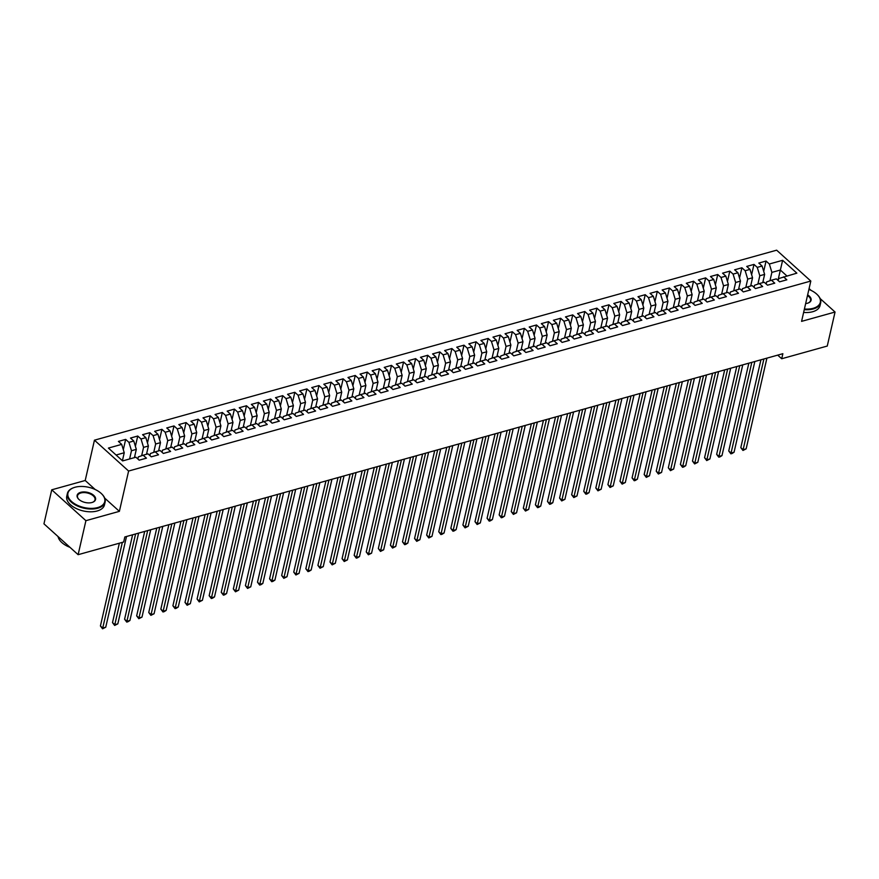 <?xml version="1.0" encoding="UTF-8"?>
<svg xmlns="http://www.w3.org/2000/svg" width="879" height="879" viewBox="0 0 879 879"><rect width="100%" height="100%" fill="white"/><g stroke="black" fill="none" stroke-linecap="round" stroke-linejoin="round"><path stroke-width="1.32" d="M95.196 489.515L85.208 480.494L51.74 489.812L43.95 523.829L78.121 554.682L123.664 542.002L124.818 536.959L782.859 353.699L781.706 358.742L827.26 346.051L835.05 312.034L820.173 298.596M85.208 480.494L94.449 440.181L776.651 250.185L810.812 281.049L128.609 471.034L94.449 440.181M777.97 280.368L782.629 260.305L769.345 264.008L766.059 261.041L758.819 263.063L762.093 266.029L757.259 267.37L753.984 264.414L746.732 266.425L750.007 269.392L745.172 270.732L741.898 267.776L734.646 269.798L737.92 272.754L733.097 274.105L729.812 271.139L722.56 273.16L725.845 276.116L721.011 277.467L717.736 274.501L710.485 276.522L713.759 279.489L708.924 280.83L705.65 277.874L698.398 279.896L701.673 282.851L696.838 284.192L693.564 281.236L686.312 283.258L689.597 286.213L684.763 287.565L681.478 284.598L674.237 286.62L677.511 289.576L672.677 290.927L669.402 287.971L662.151 289.982L665.425 292.949L660.59 294.289L657.316 291.334L650.064 293.355L653.35 296.311L648.515 297.662L645.23 294.696L637.989 296.717L641.263 299.673L636.429 301.025L633.155 298.058L625.903 300.08L629.177 303.046L624.343 304.387L621.068 301.431L613.817 303.442L617.091 306.408L612.267 307.749L608.982 304.793L601.73 306.815L605.016 309.771L600.181 311.122L596.907 308.155L589.655 310.177L592.929 313.133L588.095 314.484L584.821 311.518L577.569 313.539L580.843 316.506L576.009 317.846L572.734 314.891L565.483 316.901L568.768 319.868L563.933 321.209L560.648 318.253L553.407 320.275L556.682 323.23L551.847 324.582L548.573 321.615L541.321 323.637L544.595 326.592L539.761 327.944L536.487 324.977L529.235 326.999L532.52 329.966L527.686 331.306L524.4 328.35L517.16 330.361L520.434 333.328L515.599 334.668L512.325 331.713L505.073 333.734L508.348 336.69L503.513 338.041L500.239 335.075L492.987 337.096L496.261 340.052L491.438 341.404L488.153 338.437L480.901 340.459L484.186 343.425L479.352 344.766L476.077 341.81L468.826 343.821L472.1 346.787L467.265 348.128L463.991 345.172L456.739 347.194L460.014 350.15L455.179 351.501L451.905 348.534L444.653 350.556L447.938 353.512L443.104 354.863L439.819 351.908L432.578 353.918L435.852 356.885L431.018 358.225L427.743 355.27L420.492 357.292L423.766 360.247L418.931 361.588L415.657 358.632L408.405 360.654L411.691 363.609L406.856 364.961L403.571 361.994L396.33 364.016L399.604 366.972L394.77 368.323L391.496 365.367L384.244 367.378L387.518 370.345L382.684 371.685L379.409 368.73L372.158 370.751L375.432 373.707L370.608 375.058L367.323 372.092L360.071 374.113L363.357 377.069L358.522 378.42L355.248 375.454L347.996 377.476L351.27 380.442L346.436 381.783L343.162 378.827L335.91 380.838L339.184 383.804L334.35 385.145L331.075 382.189L323.824 384.211L327.109 387.167L322.274 388.518L318.989 385.551L311.748 387.573L315.023 390.529L310.188 391.88L306.914 388.914L299.662 390.935L302.936 393.902L298.102 395.242L294.828 392.287L287.576 394.297L290.861 397.264L286.027 398.605L282.741 395.649L275.501 397.671L278.775 400.626L273.94 401.978L270.666 399.011L263.414 401.033L266.689 403.988L261.854 405.34L258.58 402.373L251.328 404.395L254.602 407.362L249.779 408.702L246.494 405.746L239.242 407.757L242.527 410.724L237.693 412.064L234.418 409.109L227.167 411.13L230.441 414.086L225.606 415.437L222.332 412.471L215.08 414.492L218.355 417.448L213.52 418.8L210.246 415.833L202.994 417.855L206.279 420.821L201.445 422.162L198.16 419.206L190.919 421.217L194.193 424.183L189.359 425.524L186.084 422.568L178.833 424.59L182.107 427.546L177.272 428.897L173.998 425.93L166.746 427.952L170.032 430.908L165.197 432.259L161.912 429.304L154.671 431.314L157.945 434.281L153.111 435.621L149.837 432.666L142.585 434.687L145.859 437.643L141.025 438.984L137.75 436.028L130.499 438.05L133.773 441.005L128.949 442.357L125.664 439.39L118.412 441.412L121.698 444.378L124.236 452.751L116.094 455.014M782.629 260.305L796.857 273.149L778.717 278.555L778.245 280.61M121.698 444.378L108.403 448.07L122.62 460.915L135.915 457.212L139.19 460.178L146.441 458.157L143.167 455.201L148.002 453.85L151.276 456.816L158.528 454.795L155.253 451.828L160.077 450.487L163.362 453.443L170.614 451.432L167.329 448.466L172.163 447.125L175.437 450.081L182.689 448.059L179.415 445.104L184.249 443.752L187.524 446.719L194.775 444.697L191.501 441.741L196.336 440.39L199.61 443.357L206.862 441.335L203.576 438.368L208.411 437.028L211.696 439.983L218.937 437.973L215.663 435.006L220.497 433.666L223.771 436.621L231.023 434.6L227.749 431.644L232.583 430.292L235.858 433.259L243.109 431.237L239.824 428.282L244.659 426.93L247.944 429.897L255.185 427.875L251.91 424.909L256.745 423.568L260.019 426.524L267.271 424.502L263.997 421.546L268.831 420.206L272.105 423.162L279.357 421.14L276.083 418.184L280.906 416.833L284.192 419.799L291.443 417.778L288.158 414.822L292.993 413.471L296.267 416.426L303.519 414.416L300.244 411.449L305.079 410.108L308.353 413.064L315.605 411.042L312.331 408.087L317.165 406.735L320.439 409.702L327.691 407.68L324.406 404.725L329.24 403.373L332.526 406.34L339.766 404.318L336.492 401.351L341.327 400.011L344.601 402.967L351.853 400.956L348.578 397.989L353.413 396.649L356.687 399.604L363.939 397.583L360.654 394.627L365.488 393.276L368.773 396.242L376.014 394.221L372.74 391.265L377.574 389.913L380.849 392.88L388.1 390.858L384.826 387.892L389.661 386.551L392.935 389.507L400.187 387.496L396.912 384.53L401.736 383.189L405.021 386.145L412.273 384.123L408.988 381.167L413.822 379.816L417.096 382.783L424.348 380.761L421.074 377.805L425.908 376.454L429.183 379.42L436.434 377.399L433.16 374.432L437.995 373.092L441.269 376.047L448.521 374.036L445.235 371.07L450.07 369.729L453.355 372.685L460.596 370.663L457.322 367.708L462.156 366.356L465.43 369.323L472.682 367.301L469.408 364.346L474.242 362.994L477.517 365.961L484.768 363.939L481.483 360.972L486.318 359.632L489.603 362.587L496.844 360.577L493.569 357.61L498.404 356.27L501.678 359.225L508.93 357.204L505.656 354.248L510.49 352.897L513.765 355.863L521.016 353.841L517.742 350.886L522.565 349.534L525.851 352.49L533.103 350.479L529.817 347.513L534.652 346.172L537.926 349.128L545.178 347.106L541.903 344.15L546.738 342.81L550.012 345.766L557.264 343.744L553.99 340.788L558.824 339.437L562.099 342.403L569.35 340.382L566.065 337.426L570.9 336.075L574.185 339.03L581.426 337.02L578.151 334.053L582.986 332.712L586.26 335.668L593.512 333.646L590.238 330.691L595.072 329.339L598.346 332.306L605.598 330.284L602.313 327.329L607.147 325.977L610.433 328.944L617.673 326.922L614.399 323.955L619.234 322.615L622.508 325.571L629.76 323.56L626.485 320.593L631.32 319.253L634.594 322.208L641.846 320.187L638.572 317.231L643.395 315.88L646.68 318.846L653.932 316.825L650.647 313.869L655.481 312.517L658.756 315.484L666.007 313.462L662.733 310.496L667.568 309.155L670.842 312.111L678.094 310.1L674.819 307.134L679.654 305.793L682.928 308.749L690.18 306.727L686.895 303.771L691.729 302.42L695.014 305.387L702.255 303.365L698.981 300.409L703.815 299.058L707.09 302.024L714.341 300.003L711.067 297.036L715.902 295.696L719.176 298.651L726.428 296.641L723.142 293.674L727.977 292.333L731.262 295.289L738.503 293.267L735.229 290.312L740.063 288.96L743.337 291.927L750.589 289.905L747.315 286.95L752.149 285.598L755.424 288.565L762.675 286.543L759.401 283.576L764.225 282.236L767.51 285.192L774.762 283.181L771.476 280.214L776.311 278.874L779.585 281.829L786.837 279.808L783.563 276.852M129.598 458.981L131.487 450.729L136.322 449.378L134.432 457.629M128.949 442.357L131.487 450.729M133.773 441.005L136.322 449.378M141.651 455.729L143.563 447.367L148.397 446.016L146.507 454.267M141.025 438.984L143.563 447.367M145.859 437.643L148.397 446.016M143.167 455.201L138.322 456.904L137.849 458.959M153.737 452.366L155.649 443.994L160.483 442.653L158.594 450.905M153.111 435.621L155.649 443.994M157.945 434.281L160.483 442.653M155.253 451.828L150.397 453.531L149.924 455.597M165.812 449.004L167.735 440.632L172.57 439.291L170.68 447.532M165.197 432.259L167.735 440.632M170.032 430.908L172.57 439.291M167.329 448.466L162.483 450.169L162.011 452.235M177.899 445.631L179.821 437.27L184.645 435.918L182.755 444.17M177.272 428.897L179.821 437.27M182.107 427.546L184.645 435.918M179.415 445.104L174.569 446.807L174.097 448.861M189.985 442.269L191.897 433.907L196.731 432.556L194.841 440.808M189.359 425.524L191.897 433.907M194.193 424.183L196.731 432.556M191.501 441.741L186.645 443.445L186.183 445.499M202.071 438.907L203.983 430.534L208.817 429.194L206.928 437.445M201.445 422.162L203.983 430.534M206.279 420.821L208.817 429.194M203.576 438.368L198.731 440.071L198.258 442.137M214.146 435.534L216.069 427.172L220.904 425.832L219.014 434.072M213.52 418.8L216.069 427.172M218.355 417.448L220.904 425.832M215.663 435.006L210.817 436.709L210.345 438.775M226.233 432.171L228.144 423.81L232.979 422.458L231.089 430.71M225.606 415.437L228.144 423.81M230.441 414.086L232.979 422.458M227.749 431.644L222.903 433.347L222.431 435.402M238.319 428.809L240.231 420.448L245.065 419.096L243.175 427.348M237.693 412.064L240.231 420.448M242.527 410.724L245.065 419.096M239.824 428.282L234.979 429.985L234.506 432.039M250.394 425.447L252.317 417.075L257.151 415.734L255.262 423.975M249.779 408.702L252.317 417.075M254.602 407.362L257.151 415.734M251.91 424.909L247.065 426.612L246.592 428.677M262.48 422.074L264.392 413.712L269.227 412.372L267.337 420.612M261.854 405.34L264.392 413.712M266.689 403.988L269.227 412.372M263.997 421.546L259.151 423.249L258.679 425.304M274.567 418.712L276.478 410.35L281.313 408.999L279.423 417.25M273.94 401.978L276.478 410.35M278.775 400.626L281.313 408.999M276.083 418.184L271.226 419.887L270.754 421.942M286.642 415.349L288.565 406.988L293.399 405.637L291.509 413.888M286.027 398.605L288.565 406.988M290.861 397.264L293.399 405.637M288.158 414.822L283.313 416.525L282.84 418.58M298.728 411.987L300.651 403.615L305.474 402.274L303.585 410.515M298.102 395.242L300.651 403.615M302.936 393.902L305.474 402.274M300.244 411.449L295.399 413.152L294.926 415.218M310.814 408.614L312.726 400.253L317.561 398.912L315.671 407.153M310.188 391.88L312.726 400.253M315.023 390.529L317.561 398.912M312.331 408.087L307.474 409.79L307.013 411.844M322.901 405.252L324.812 396.89L329.647 395.539L327.757 403.791M322.274 388.518L324.812 396.89M327.109 387.167L329.647 395.539M324.406 404.725L319.56 406.428L319.088 408.482M334.976 401.89L336.899 393.528L341.733 392.177L339.843 400.428M334.35 385.145L336.899 393.528M339.184 383.804L341.733 392.177M336.492 401.351L331.647 403.054L331.174 405.12M347.062 398.528L348.974 390.155L353.808 388.815L351.919 397.055M346.436 381.783L348.974 390.155M351.27 380.442L353.808 388.815M348.578 397.989L343.733 399.692L343.26 401.758M359.148 395.154L361.06 386.793L365.895 385.452L364.005 393.693M358.522 378.42L361.06 386.793M363.357 377.069L365.895 385.452M360.654 394.627L355.808 396.33L355.336 398.385M371.224 391.792L373.146 383.431L377.981 382.079L376.091 390.331M370.608 375.058L373.146 383.431M375.432 373.707L377.981 382.079M372.74 391.265L367.894 392.968L367.422 395.023M383.31 388.43L385.222 380.069L390.056 378.717L388.166 386.969M382.684 371.685L385.222 380.069M387.518 370.345L390.056 378.717M384.826 387.892L379.981 389.595L379.508 391.66M395.396 385.068L397.308 376.695L402.142 375.355L400.253 383.596M394.77 368.323L397.308 376.695M399.604 366.972L402.142 375.355M396.912 384.53L392.056 386.233L391.584 388.298M407.471 381.695L409.394 373.333L414.229 371.982L412.339 380.233M406.856 364.961L409.394 373.333M411.691 363.609L414.229 371.982M408.988 381.167L404.142 382.87L403.67 384.925M419.558 378.333L421.481 369.971L426.304 368.62L424.414 376.871M418.931 361.588L421.481 369.971M423.766 360.247L426.304 368.62M421.074 377.805L416.228 379.508L415.756 381.563M431.644 374.97L433.556 366.598L438.39 365.257L436.5 373.509M431.018 358.225L433.556 366.598M435.852 356.885L438.39 365.257M433.16 374.432L428.304 376.135L427.842 378.201M443.73 371.608L445.642 363.236L450.477 361.895L448.587 370.136M443.104 354.863L445.642 363.236M447.938 353.512L450.477 361.895M445.235 371.07L440.39 372.773L439.918 374.839M455.805 368.235L457.728 359.874L462.563 358.522L460.673 366.774M455.179 351.501L457.728 359.874M460.014 350.15L462.563 358.522M457.322 367.708L452.476 369.411L452.004 371.465M467.892 364.873L469.804 356.511L474.638 355.16L472.748 363.412M467.265 348.128L469.804 356.511M472.1 346.787L474.638 355.16M469.408 364.346L464.562 366.049L464.09 368.103M479.978 361.511L481.89 353.138L486.724 351.798L484.834 360.049M479.352 344.766L481.89 353.138M484.186 343.425L486.724 351.798M481.483 360.972L476.638 362.675L476.165 364.741M492.053 358.138L493.976 349.776L498.811 348.436L496.921 356.676M491.438 341.404L493.976 349.776M496.261 340.052L498.811 348.436M493.569 357.61L488.724 359.313L488.252 361.379M504.139 354.775L506.051 346.414L510.886 345.062L508.996 353.314M503.513 338.041L506.051 346.414M508.348 336.69L510.886 345.062M505.656 354.248L500.81 355.951L500.338 358.006M516.226 351.413L518.138 343.052L522.972 341.7L521.082 349.952M515.599 334.668L518.138 343.052M520.434 333.328L522.972 341.7M517.742 350.886L512.886 352.589L512.413 354.644M528.301 348.051L530.224 339.679L535.058 338.338L533.168 346.579M527.686 331.306L530.224 339.679M532.52 329.966L535.058 338.338M529.817 347.513L524.972 349.216L524.499 351.281M540.387 344.678L542.31 336.316L547.134 334.976L545.244 343.217M539.761 327.944L542.31 336.316M544.595 326.592L547.134 334.976M541.903 344.15L537.058 345.854L536.586 347.908M552.473 341.316L554.385 332.954L559.22 331.603L557.33 339.854M551.847 324.582L554.385 332.954M556.682 323.23L559.22 331.603M553.99 340.788L549.133 342.491L548.672 344.546M564.56 337.954L566.472 329.592L571.306 328.241L569.416 336.492M563.933 321.209L566.472 329.592M568.768 319.868L571.306 328.241M566.065 337.426L561.22 339.129L560.747 341.184M576.635 334.591L578.558 326.219L583.392 324.878L581.502 333.119M576.009 317.846L578.558 326.219M580.843 316.506L583.392 324.878M578.151 334.053L573.306 335.756L572.833 337.822M588.721 331.218L590.633 322.857L595.468 321.516L593.578 329.757M588.095 314.484L590.633 322.857M592.929 313.133L595.468 321.516M590.238 330.691L585.392 332.394L584.92 334.449M600.807 327.856L602.719 319.495L607.554 318.143L605.664 326.395M600.181 311.122L602.719 319.495M605.016 309.771L607.554 318.143M602.313 327.329L597.467 329.032L596.995 331.086M612.883 324.494L614.806 316.132L619.64 314.781L617.75 323.032M612.267 307.749L614.806 316.132M617.091 306.408L619.64 314.781M614.399 323.955L609.554 325.659L609.081 327.724M624.969 321.132L626.881 312.759L631.715 311.419L629.825 319.659M624.343 304.387L626.881 312.759M629.177 303.046L631.715 311.419M626.485 320.593L621.64 322.296L621.167 324.362M637.055 317.758L638.967 309.397L643.802 308.057L641.912 316.297M636.429 301.025L638.967 309.397M641.263 299.673L643.802 308.057M638.572 317.231L633.715 318.934L633.243 320.989M649.131 314.396L651.053 306.035L655.888 304.683L653.998 312.935M648.515 297.662L651.053 306.035M653.35 296.311L655.888 304.683M650.647 313.869L645.801 315.572L645.329 317.627M661.217 311.034L663.14 302.673L667.963 301.321L666.073 309.573M660.59 294.289L663.14 302.673M665.425 292.949L667.963 301.321M662.733 310.496L657.888 312.199L657.415 314.264M673.303 307.672L675.215 299.299L680.049 297.959L678.159 306.2M672.677 290.927L675.215 299.299M677.511 289.576L680.049 297.959M674.819 307.134L669.963 308.837L669.501 310.902M685.389 304.299L687.301 295.937L692.136 294.586L690.246 302.837M684.763 287.565L687.301 295.937M689.597 286.213L692.136 294.586M686.895 303.771L682.049 305.474L681.577 307.529M697.465 300.937L699.387 292.575L704.222 291.224L702.332 299.475M696.838 284.192L699.387 292.575M701.673 282.851L704.222 291.224M698.981 300.409L694.135 302.112L693.663 304.167M709.551 297.574L711.463 289.202L716.297 287.862L714.407 296.113M708.924 280.83L711.463 289.202M713.759 279.489L716.297 287.862M711.067 297.036L706.222 298.739L705.749 300.805M721.637 294.212L723.549 285.84L728.383 284.499L726.493 292.74M721.011 277.467L723.549 285.84M725.845 276.116L728.383 284.499M723.142 293.674L718.297 295.377L717.824 297.443M733.712 290.839L735.635 282.478L740.47 281.126L738.58 289.378M733.097 274.105L735.635 282.478M737.92 272.754L740.47 281.126M735.229 290.312L730.383 292.015L729.911 294.069M745.799 287.477L747.71 279.115L752.545 277.764L750.655 286.016M745.172 270.732L747.71 279.115M750.007 269.392L752.545 277.764M747.315 286.95L742.469 288.653L741.997 290.707M757.885 284.115L759.797 275.742L764.631 274.402L762.741 282.653M757.259 267.37L759.797 275.742M762.093 266.029L764.631 274.402M759.401 283.576L754.545 285.279L754.072 287.345M769.96 280.742L771.883 272.38L780.343 270.029L786.87 275.929M769.345 264.008L771.883 272.38M771.476 280.214L766.631 281.917L766.158 283.972M51.74 489.812L85.911 520.676L78.121 554.682M811.086 290.4L809.087 288.587M810.812 281.049L801.582 321.362L835.05 312.034M85.911 520.676L119.379 511.347L128.609 471.034M777.717 355.138L781.706 358.742M122.412 460.728L124.236 452.751M119.379 511.347L104.711 498.107M766.059 261.041L763.708 271.347M753.984 264.414L751.622 274.709M741.898 267.776L739.536 278.072M729.812 271.139L727.46 281.445M717.736 274.501L715.374 284.807M705.65 277.874L703.288 288.169M693.564 281.236L691.202 291.531M681.478 284.598L679.126 294.904M669.402 287.971L667.04 298.267M657.316 291.334L654.954 301.629M645.23 294.696L642.879 304.991M633.155 298.058L630.792 308.364M621.068 301.431L618.706 311.726M608.982 304.793L606.631 315.089M596.907 308.155L594.545 318.451M584.821 311.518L582.458 321.824M572.734 314.891L570.372 325.186M560.648 318.253L558.297 328.548M548.573 321.615L546.211 331.91M536.487 324.977L534.124 335.284M524.4 328.35L522.049 338.646M512.325 331.713L509.963 342.008M500.239 335.075L497.877 345.381M488.153 338.437L485.801 348.743M476.077 341.81L473.715 352.105M463.991 345.172L461.629 355.468M451.905 348.534L449.543 358.841M439.819 351.908L437.467 362.203M427.743 355.27L425.381 365.565M415.657 358.632L413.295 368.927M403.571 361.994L401.22 372.3M391.496 365.367L389.133 375.663M379.409 368.73L377.047 379.025M367.323 372.092L364.972 382.387M355.248 375.454L352.886 385.76M343.162 378.827L340.799 389.122M331.075 382.189L328.713 392.484M318.989 385.551L316.638 395.847M306.914 388.914L304.552 399.22M294.828 392.287L292.465 402.582M282.741 395.649L280.39 405.944M270.666 399.011L268.304 409.306M258.58 402.373L256.218 412.68M246.494 405.746L244.142 416.042M234.418 409.109L232.056 419.404M222.332 412.471L219.97 422.777M210.246 415.833L207.883 426.139M198.16 419.206L195.808 429.501M186.084 422.568L183.722 432.864M173.998 425.93L171.636 436.237M161.912 429.304L159.56 439.599M149.837 432.666L147.474 442.961M137.75 436.028L135.388 446.323M125.664 439.39L123.313 449.696M760.928 359.808L740.81 447.62L743.118 449.707L763.895 358.984M746.139 448.861L742.964 450.466L743.118 449.707L746.139 448.861L766.917 358.138M742.964 450.466L740.81 447.62M748.842 363.17L728.735 450.982L731.042 453.07L751.82 362.346M734.064 452.224L732.086 453.498L730.878 453.828L731.042 453.07L734.064 452.224L754.841 361.5M730.878 453.828L728.735 450.982M736.756 366.543L716.649 454.355L718.956 456.432L739.733 365.708M721.978 455.597L720 456.86L718.791 457.19L718.956 456.432L721.978 455.597L742.755 364.873M718.791 457.19L716.649 454.355M804.406 309.012A18.888 10.394 12.9 0 0 813.163 308.309A18.888 10.394 12.9 0 0 817.261 294.63A18.888 10.394 12.9 0 0 808.889 289.444M817.415 294.784A19.349 10.647 -167.1 0 1 817.558 294.926A19.349 10.647 -167.1 0 1 820.667 302.837A19.349 10.647 -167.1 0 1 813.35 308.936A19.349 10.647 -167.1 0 1 804.263 309.65M807.647 294.894A9.438 5.197 -167.1 0 1 808.054 303.057A9.438 5.197 -167.1 0 1 807.526 303.222A9.438 5.197 -167.1 0 1 805.658 303.563M807.856 303.123A8.977 4.944 12.9 0 0 810.559 300.519A8.977 4.944 12.9 0 0 807.493 295.564M820.667 302.837L820.03 305.606A19.349 10.647 -167.1 0 1 812.712 311.715A19.349 10.647 -167.1 0 1 803.626 312.419M75.078 487.241A18.888 10.394 12.9 0 0 74.023 487.57A18.888 10.394 12.9 0 0 72.023 501.887A18.888 10.394 12.9 0 0 97.602 507.59A18.888 10.394 12.9 0 0 101.711 493.91A18.888 10.394 12.9 0 0 75.078 487.241M101.854 494.053A19.349 10.647 -167.1 0 1 102.008 494.207A19.349 10.647 -167.1 0 1 105.117 502.118A19.349 10.647 -167.1 0 1 97.8 508.216A19.349 10.647 -167.1 0 1 76.781 505.7A19.349 10.647 -167.1 0 1 67.397 493.471A19.349 10.647 -167.1 0 1 73.638 487.702A19.349 10.647 -167.1 0 1 73.836 487.636M80.703 492.328A9.438 5.197 -167.1 0 1 93.504 495.174A9.438 5.197 -167.1 0 1 92.493 502.338A9.438 5.197 -167.1 0 1 91.976 502.502A9.438 5.197 -167.1 0 1 78.649 499.173A9.438 5.197 -167.1 0 1 80.703 492.328M92.295 502.403A8.977 4.944 12.9 0 0 95.009 499.799A8.977 4.944 12.9 0 0 90.647 494.13A8.977 4.944 12.9 0 0 80.901 492.954A8.977 4.944 12.9 0 0 77.506 495.789A8.977 4.944 12.9 0 0 78.802 499.316M69.99 547.342A19.349 10.647 -167.1 0 1 58.069 536.586M105.117 502.118L104.48 504.887A19.349 10.647 -167.1 0 1 97.162 510.985A19.349 10.647 -167.1 0 1 76.143 508.469A19.349 10.647 -167.1 0 1 66.76 496.25L67.397 493.471M724.681 369.905L704.562 457.717L706.87 459.805L727.647 369.081M709.891 458.959L706.716 460.563L706.87 459.805L709.891 458.959L730.669 368.235M706.716 460.563L704.562 457.717M712.594 373.267L692.476 461.079L694.795 463.167L715.572 372.443M697.805 462.321L694.63 463.925L694.795 463.167L697.805 462.321L718.593 371.597M694.63 463.925L692.476 461.079M700.508 376.641L680.401 464.442L682.708 466.529L703.486 375.805M685.73 465.694L683.752 466.958L682.543 467.287L682.708 466.529L685.73 465.694L706.507 374.97M682.543 467.287L680.401 464.442M688.422 380.003L668.315 467.815L670.622 469.891L691.399 379.168M673.644 469.056L670.457 470.661L670.622 469.891L673.644 469.056L694.421 378.333M670.457 470.661L668.315 467.815M676.347 383.365L656.228 471.177L658.536 473.265L679.324 382.541M661.557 472.419L658.382 474.023L658.536 473.265L661.557 472.419L682.335 381.695M658.382 474.023L656.228 471.177M664.26 386.727L644.153 474.539L646.461 476.627L667.238 385.903M649.482 475.781L646.296 477.385L646.461 476.627L649.482 475.781L670.259 385.057M646.296 477.385L644.153 474.539M652.174 390.1L632.067 477.901L634.374 479.989L655.152 389.265M637.396 479.154L635.418 480.417L634.209 480.747L634.374 479.989L637.396 479.154L658.173 388.43M634.209 480.747L632.067 477.901M640.099 393.462L619.981 481.274L622.288 483.351L643.065 392.627M625.31 482.516L622.134 484.12L622.288 483.351L625.31 482.516L646.087 391.792M622.134 484.12L619.981 481.274M628.013 396.825L607.905 484.637L610.213 486.724L630.99 396M613.234 485.878L610.048 487.482L610.213 486.724L613.234 485.878L634.012 395.154M610.048 487.482L607.905 484.637M615.926 400.187L595.819 487.999L598.127 490.086L618.904 399.363M601.148 489.24L597.962 490.845L598.127 490.086L601.148 489.24L621.925 398.517M597.962 490.845L595.819 487.999M603.851 403.56L583.733 491.361L586.04 493.449L606.818 402.725M589.062 492.614L587.095 493.877L585.886 494.207L586.04 493.449L589.062 492.614L609.839 401.89M585.886 494.207L583.733 491.361M591.765 406.922L571.647 494.734L573.965 496.811L594.742 406.087M576.976 495.976L573.8 497.58L573.965 496.811L576.976 495.976L597.764 405.252M573.8 497.58L571.647 494.734M579.679 410.284L559.571 498.096L561.879 500.184L582.656 409.46M564.9 499.338L561.714 500.942L561.879 500.184L564.9 499.338L585.678 408.614M561.714 500.942L559.571 498.096M567.592 413.646L547.485 501.459L549.793 503.546L570.57 412.822M552.814 502.7L550.836 503.975L549.628 504.304L549.793 503.546L552.814 502.7L573.591 411.976M549.628 504.304L547.485 501.459M555.517 417.02L535.399 504.821L537.706 506.908L558.495 416.185M540.728 506.073L538.761 507.337L537.552 507.666L537.706 506.908L540.728 506.073L561.505 415.349M537.552 507.666L535.399 504.821M543.431 420.382L523.324 508.194L525.631 510.27L546.408 419.547M528.653 509.435L525.466 511.04L525.631 510.27L528.653 509.435L549.43 418.712M525.466 511.04L523.324 508.194M531.345 423.744L511.237 511.556L513.545 513.644L534.322 422.92M516.566 512.798L513.38 514.402L513.545 513.644L516.566 512.798L537.344 422.074M513.38 514.402L511.237 511.556M519.269 427.106L499.151 514.918L501.459 517.006L522.236 426.282M504.48 516.16L502.513 517.434L501.305 517.764L501.459 517.006L504.48 516.16L525.257 425.436M501.305 517.764L499.151 514.918M507.183 430.479L487.076 518.291L489.383 520.368L510.161 429.644M492.405 519.533L490.427 520.797L489.218 521.126L489.383 520.368L492.405 519.533L513.182 428.809M489.218 521.126L487.076 518.291M495.097 433.841L474.99 521.654L477.297 523.741L498.074 433.017M480.319 522.895L477.132 524.499L477.297 523.741L480.319 522.895L501.096 432.171M477.132 524.499L474.99 521.654M483.021 437.204L462.903 525.016L465.211 527.103L485.988 436.38M468.232 526.257L465.057 527.861L465.211 527.103L468.232 526.257L489.01 435.534M465.057 527.861L462.903 525.016M470.935 440.566L450.817 528.378L453.135 530.466L473.913 439.742M456.146 529.619L454.179 530.894L452.971 531.224L453.135 530.466L456.146 529.619L476.934 438.896M452.971 531.224L450.817 528.378M458.849 443.939L438.742 531.751L441.049 533.828L461.827 443.104M444.071 532.993L442.093 534.256L440.884 534.586L441.049 533.828L444.071 532.993L464.848 442.269M440.884 534.586L438.742 531.751M446.763 447.301L426.656 535.113L428.963 537.201L449.74 446.477M431.985 536.355L428.798 537.959L428.963 537.201L431.985 536.355L452.762 445.631M428.798 537.959L426.656 535.113M434.687 450.663L414.569 538.475L416.877 540.563L437.665 449.839M419.898 539.717L416.723 541.321L416.877 540.563L419.898 539.717L440.676 448.993M416.723 541.321L414.569 538.475M422.601 454.036L402.494 541.838L404.801 543.925L425.579 453.201M407.823 543.09L405.845 544.354L404.637 544.683L404.801 543.925L407.823 543.09L428.6 452.366M404.637 544.683L402.494 541.838M410.515 457.399L390.408 545.211L392.715 547.287L413.493 456.564M395.737 546.452L392.55 548.056L392.715 547.287L395.737 546.452L416.514 455.729M392.55 548.056L390.408 545.211M398.44 460.761L378.322 548.573L380.629 550.661L401.406 459.937M383.651 549.814L380.475 551.419L380.629 550.661L383.651 549.814L404.428 459.091M380.475 551.419L378.322 548.573M386.353 464.123L366.246 551.935L368.554 554.023L389.331 463.299M371.575 553.177L368.389 554.781L368.554 554.023L371.575 553.177L392.353 462.453M368.389 554.781L366.246 551.935M374.267 467.496L354.16 555.297L356.467 557.385L377.245 466.661M359.489 556.55L357.511 557.813L356.303 558.143L356.467 557.385L359.489 556.55L380.266 465.826M356.303 558.143L354.16 555.297M362.192 470.858L342.074 558.67L344.381 560.747L365.159 470.023M347.403 559.912L344.227 561.516L344.381 560.747L347.403 559.912L368.18 469.188M344.227 561.516L342.074 558.67M350.106 474.22L329.988 562.033L332.306 564.12L353.083 473.396M335.317 563.274L332.141 564.878L332.306 564.12L335.317 563.274L356.105 472.55M332.141 564.878L329.988 562.033M338.019 477.583L317.912 565.395L320.22 567.482L340.997 476.759M323.241 566.636L320.055 568.241L320.22 567.482L323.241 566.636L344.019 475.913M320.055 568.241L317.912 565.395M325.933 480.956L305.826 568.757L308.133 570.845L328.911 480.121M311.155 570.01L309.177 571.273L307.969 571.603L308.133 570.845L311.155 570.01L331.932 479.286M307.969 571.603L305.826 568.757M313.858 484.318L293.74 572.13L296.047 574.207L316.836 483.483M299.069 573.372L295.893 574.976L296.047 574.207L299.069 573.372L319.846 482.648M295.893 574.976L293.74 572.13M301.772 487.68L281.665 575.492L283.972 577.58L304.749 486.856M286.993 576.734L283.807 578.338L283.972 577.58L286.993 576.734L307.771 486.01M283.807 578.338L281.665 575.492M289.685 491.042L269.578 578.854L271.886 580.942L292.663 490.218M274.907 580.096L272.929 581.371L271.721 581.7L271.886 580.942L274.907 580.096L295.685 489.372M271.721 581.7L269.578 578.854M277.61 494.416L257.492 582.217L259.799 584.304L280.577 493.58M262.821 583.469L260.854 584.733L259.646 585.062L259.799 584.304L262.821 583.469L283.598 492.745M259.646 585.062L257.492 582.217M265.524 497.778L245.417 585.59L247.724 587.666L268.502 496.943M250.746 586.831L247.559 588.436L247.724 587.666L250.746 586.831L271.523 496.108M247.559 588.436L245.417 585.59M253.438 501.14L233.331 588.952L235.638 591.04L256.415 500.316M238.659 590.194L235.473 591.798L235.638 591.04L238.659 590.194L259.437 499.47M235.473 591.798L233.331 588.952M241.362 504.502L221.244 592.314L223.552 594.402L244.329 503.678M226.573 593.556L224.606 594.83L223.398 595.16L223.552 594.402L226.573 593.556L247.351 502.832M223.398 595.16L221.244 592.314M229.276 507.875L209.158 595.687L211.476 597.764L232.254 507.04M214.487 596.929L212.52 598.192L211.312 598.522L211.476 597.764L214.487 596.929L235.275 506.205M211.312 598.522L209.158 595.687M217.19 511.237L197.083 599.049L199.39 601.137L220.168 510.413M202.412 600.291L199.225 601.895L199.39 601.137L202.412 600.291L223.189 509.567M199.225 601.895L197.083 599.049M205.104 514.6L184.997 602.412L187.304 604.499L208.081 513.775M190.325 603.653L187.139 605.257L187.304 604.499L190.325 603.653L211.103 512.929M187.139 605.257L184.997 602.412M193.028 517.962L172.91 605.774L175.218 607.861L196.006 517.138M178.239 607.026L176.272 608.29L175.064 608.62L175.218 607.861L178.239 607.026L199.017 516.292M175.064 608.62L172.91 605.774M180.942 521.335L160.835 609.147L163.142 611.224L183.92 520.5M166.164 610.389L164.186 611.652L162.978 611.982L163.142 611.224L166.164 610.389L186.941 519.665M162.978 611.982L160.835 609.147M168.856 524.697L148.749 612.509L151.056 614.597L171.834 523.873M154.078 613.751L150.891 615.355L151.056 614.597L154.078 613.751L174.855 523.027M150.891 615.355L148.749 612.509M156.781 528.059L136.663 615.871L138.97 617.959L159.747 527.235M141.991 617.113L138.816 618.717L138.97 617.959L141.991 617.113L162.769 526.389M138.816 618.717L136.663 615.871M144.694 531.432L124.587 619.234L126.895 621.321L147.672 530.597M129.916 620.486L127.938 621.75L126.73 622.079L126.895 621.321L129.916 620.486L150.694 529.762M126.73 622.079L124.587 619.234M132.608 534.795L112.501 622.607L114.808 624.683L135.586 533.96M117.83 623.848L114.644 625.452L114.808 624.683L117.83 623.848L138.607 533.124M114.644 625.452L112.501 622.607M119.368 543.2L100.415 625.969L102.722 628.056L122.346 542.365M105.744 627.21L102.568 628.815L102.722 628.056L105.744 627.21L126.521 536.487M102.568 628.815L100.415 625.969"/></g></svg>
